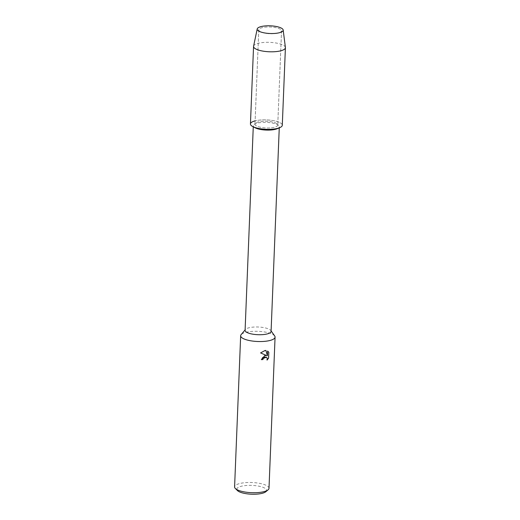 <?xml version="1.0" encoding="UTF-8"?>
<svg xmlns="http://www.w3.org/2000/svg" width="520" height="520" viewBox="0 0 520 520"><rect width="100%" height="100%" fill="white"/><g stroke="black" fill="none" stroke-linecap="round" stroke-linejoin="round"><path stroke-width="0.39" stroke-dasharray="2.6 1.95" d="M275.164 33.566A11.388 3.367 2.3 0 0 278.239 33.02A11.388 3.367 2.3 0 0 281.534 30.81A11.388 3.367 2.3 0 0 265.148 27.144A11.388 3.367 2.3 0 0 258.778 29.9A11.388 3.367 2.3 0 0 261.885 32.364A11.388 3.367 2.3 0 0 275.164 33.566A11.388 3.367 2.3 0 0 278.239 33.02A11.388 3.367 2.3 0 0 281.534 30.81A11.388 3.367 2.3 0 0 265.148 27.144A11.388 3.367 2.3 0 0 258.778 29.9A11.388 3.367 2.3 0 0 261.885 32.364A11.388 3.367 2.3 0 0 275.164 33.566M271.382 127.823A11.388 3.367 2.3 0 0 277.745 125.073A11.388 3.367 2.3 0 0 261.358 121.407A11.388 3.367 2.3 0 0 254.995 124.156A11.388 3.367 2.3 0 0 271.382 127.823A11.388 3.367 2.3 0 0 277.745 125.073A11.388 3.367 2.3 0 0 261.358 121.407A11.388 3.367 2.3 0 0 254.995 124.156A11.388 3.367 2.3 0 0 271.382 127.823M277.192 128.733A13.007 3.848 2.3 0 0 279.305 126.75A13.007 3.848 2.3 0 0 260.585 122.564A13.007 3.848 2.3 0 0 253.305 125.703A13.007 3.848 2.3 0 0 255.249 127.849M279.714 127.68A15.938 4.713 2.3 0 0 278.298 121.927A15.938 4.713 2.3 0 0 259.356 120.12A15.938 4.713 2.3 0 0 255.125 120.861M271.083 331.377A13.007 3.848 2.3 0 0 270.79 330.506A13.007 3.848 2.3 0 0 252.363 327.19A13.007 3.848 2.3 0 0 245.453 329.485A13.007 3.848 2.3 0 0 245.089 330.33M274.677 335.953A17.218 5.09 2.3 0 0 250.289 331.565A17.218 5.09 2.3 0 0 241.144 334.607M268.996 488.293A17.218 5.09 2.3 0 0 244.218 482.755A17.218 5.09 2.3 0 0 234.592 486.915M265.824 491.731A14.924 4.413 2.3 0 0 261.541 486.837A14.924 4.413 2.3 0 0 245.141 485.589A14.924 4.413 2.3 0 0 237.471 490.588M266.461 357.207L267.144 358.118L267.039 360.113M266.546 355.498L263.133 356.31L261.313 359.619A17.141 5.07 2.3 0 0 261.346 359.619M260.539 352.898L265.947 350.48M267.579 350.987L267.391 355.713M285.402 47.463A15.938 4.713 2.3 0 0 262.476 42.569A15.938 4.713 2.3 0 0 253.591 46.182M282.295 125.255A15.938 4.713 2.3 0 0 259.356 120.12A15.938 4.713 2.3 0 0 250.445 123.974M278.239 33.02L279.416 32.715L278.239 33.02M281.534 30.81L277.745 125.073L281.534 30.81M279.305 126.75L279.26 127.868M270.79 330.506L271.102 330.941M245.453 329.485L245.108 329.894M253.305 125.703L253.266 126.822M258.778 29.9L254.995 124.156L258.778 29.9M261.885 32.364L260.735 31.961L261.885 32.364"/><path stroke-width="0.78" d="M275.906 33.332A13.007 3.848 2.3 0 0 279.416 32.715A13.007 3.848 2.3 0 0 280.742 27.807A13.007 3.848 2.3 0 0 264.459 26A13.007 3.848 2.3 0 0 260.735 31.961A13.007 3.848 2.3 0 0 275.906 33.332A13.007 3.848 2.3 0 0 279.416 32.715A13.007 3.848 2.3 0 0 283.173 29.997A13.007 3.848 2.3 0 0 264.459 26A13.007 3.848 2.3 0 0 257.212 28.951A13.007 3.848 2.3 0 0 260.735 31.961A13.007 3.848 2.3 0 0 275.906 33.332M255.125 120.861A15.938 4.713 2.3 0 0 252.824 126.601L255.249 127.849A13.007 3.848 2.3 0 0 272.025 129.896A13.007 3.848 2.3 0 0 277.192 128.733L279.714 127.68A15.938 4.713 2.3 0 1 273.383 129.103A15.938 4.713 2.3 0 0 282.295 125.255L285.409 47.697A15.938 4.713 2.3 0 0 285.402 47.463L283.173 29.997M253.266 126.822L245.089 330.33A13.007 3.848 2.3 0 0 263.809 334.522A13.007 3.848 2.3 0 0 271.083 331.377L279.26 127.868M245.108 329.894L241.144 334.607A17.218 5.09 2.3 0 0 240.662 335.725A17.218 5.09 2.3 0 0 265.44 341.269A17.218 5.09 2.3 0 0 275.067 337.11A17.218 5.09 2.3 0 0 274.677 335.953L271.102 330.941M261.346 359.619A17.141 5.07 2.3 0 0 262.892 359.535L262.925 359.56A17.218 5.09 -177.7 0 1 261.346 359.645L264.869 355.511L266.578 355.518L260.572 352.918L266.578 355.518M240.662 335.725L234.592 486.915A17.218 5.09 2.3 0 0 235.372 488.521A17.218 5.09 2.3 0 0 259.363 492.453A17.218 5.09 2.3 0 0 268.086 489.834A17.218 5.09 2.3 0 0 268.996 488.293L275.067 337.11M260.572 352.918L265.07 350.48L265.947 350.48L267.423 355.738L267.611 351.007L268.827 352.293L268.593 358.124L267.039 360.113L267.176 358.137L266.481 357.221L264.803 357.078L263.211 358.469L262.925 359.56M235.372 488.521L237.471 490.588A14.924 4.413 2.3 0 0 258.264 494A14.924 4.413 2.3 0 0 265.824 491.731L268.086 489.834M262.892 359.535L263.178 358.449L266.448 357.195M267.072 360.029L268.554 358.104L268.82 352.287M268.788 352.268L267.611 351.007M267.423 355.738L265.922 350.48M252.824 126.601A15.938 4.713 2.3 0 0 273.383 129.103A15.938 4.713 2.3 0 1 250.445 123.974L253.558 46.416A15.938 4.713 2.3 0 0 276.497 51.552A15.938 4.713 2.3 0 0 285.409 47.697M257.212 28.951L253.591 46.182A15.938 4.713 2.3 0 0 253.558 46.416"/></g></svg>
